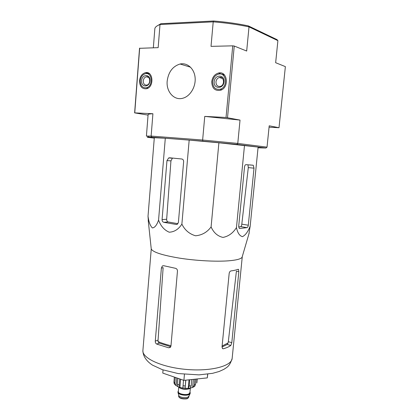 <?xml version="1.0" encoding="UTF-8"?>
<svg xmlns="http://www.w3.org/2000/svg" width="420" height="420" viewBox="0 0 420 420"><rect width="100%" height="100%" fill="white"/><g stroke="black" fill="none" stroke-linecap="round" stroke-linejoin="round"><path stroke-width="0.63" d="M242.282 256.547L242.078 257.245C241.001 258.962 236.502 260.153 228.575 260.815C216.111 261.791 196.04 260.726 179.545 258.142C162.262 255.229 152.833 252.173 151.247 248.976L142.916 350.312C141.713 357.929 161.207 367.195 185.918 369.395C210.62 371.69 231.709 366.119 232.15 358.433C229.535 366.907 226.522 367.406 223.954 369.306L219.072 371.516L212.583 373.328L199.017 374.876L178.148 373.564L162.488 369.737L152.497 365.127C146.449 361.195 142.889 356.081 142.905 350.464M148.486 222.915L148.024 216.227C148.769 221.975 150.224 225.871 152.387 227.923C154.76 227.734 156.823 225.125 158.566 220.091C160.739 226.054 164.288 230.092 169.213 232.202C174.353 231.977 178.573 229.273 181.881 224.096C184.8 230.092 189.357 233.987 195.552 235.778C201.968 235.21 207.149 232.255 211.097 226.91C213.617 232.664 217.571 236.166 222.957 237.421C228.533 236.339 233.037 233.063 236.46 227.588C237.594 232.922 239.6 235.94 242.482 236.654C245.548 235.1 248.115 231.562 250.184 226.039L248.908 233.961M231.803 342.683L238.838 271.698L238.549 269.399L238.135 269.299C236.402 269.966 234.014 270.512 230.958 270.937C230.018 271.194 229.42 272.034 229.168 273.457L222.023 346.946L222.574 348.647L223.372 348.773C226.548 347.849 229.026 346.752 230.8 345.487L231.803 342.683L228.317 341.686L228.076 342.935L222.112 346.028M222.017 347.025L227.257 344.458L228.076 342.935M238.838 271.698L236.408 271.183L228.317 341.686M170.982 345.718C165.921 344.521 161.584 343.114 157.972 341.507L159.259 343.114L170.767 346.721M156.681 344.048L168.593 347.781L170.195 347.45L170.961 345.986L177.466 271.052C177.44 269.588 176.773 268.669 175.46 268.301L163.684 265.703L162.403 265.928L161.39 268.028L155.279 341.119C155.258 342.536 155.72 343.513 156.681 344.048L159.259 343.114M157.972 341.507L163.128 267.697L161.39 268.028M184.433 374.372L183.892 380.363L162.781 373.096L163.049 369.931M183.892 380.363L207.302 377.885L207.653 374.168M207.302 377.885L207.769 374.152M178.406 222.374L183.635 161.695C183.64 160.172 183.036 159.275 181.818 159.002L169.675 157.794L168.693 157.941L166.966 160.603L162.073 219.592C162.067 221.056 162.645 221.965 163.805 222.311L176.206 224.459L177.308 224.264L178.406 222.374M181.881 224.096L189.178 140.107L218.894 142.784L258.111 147.079L250.184 226.039M158.566 220.091L165.296 138.243L189.178 140.107M148.024 216.227L154.308 137.713L165.296 138.243M236.46 227.588L244.498 145.383M211.097 226.91L218.894 142.784M248.299 225.215L254.006 168.178L253.26 165.26L245.926 164.651C245.201 164.75 244.729 165.532 244.514 167.003L238.697 226.27L239.222 228.386L239.642 228.506L246.944 227.651C247.643 227.435 248.094 226.622 248.299 225.215L241.804 224.165C241.61 225.572 241.274 226.401 240.791 226.643L238.681 227.015M222.679 74.487L223.272 73.941M160.912 23.704L159.999 24.533L213.213 21.851L211.019 46.363L232.738 45.838L234.25 46.037L246.682 51.041L249.013 26.88L248.309 25.883L277.006 39.622L277.898 40.656L249.013 26.88C238.103 24.565 226.17 22.89 213.213 21.851L213.649 21L160.912 23.704L156.833 26.082M248.309 25.883C237.731 23.641 226.175 22.013 213.649 21M148.06 115.106L134.626 112.875L139.529 48.31L158.161 47.644L159.999 24.533C156.613 25.814 154.891 27.279 154.828 28.928L153.347 47.759M167.186 81.06C168.436 71.962 172.736 66.281 180.08 64.013C187.331 62.402 194.36 68.675 195.111 77.695C195.956 86.688 190.318 96.138 183.109 98.149C174.342 100.973 166.047 91.864 167.186 81.06M211.738 81.669C212.41 77.128 214.636 74.261 218.431 73.059C227.54 70.486 229.541 87.838 220.411 90.295C214.841 91.077 211.953 88.205 211.738 81.669M139.519 80.682C140.096 76.34 142.065 73.668 145.425 72.676C153.279 70.723 154.418 87.077 146.548 88.751C142.023 89.156 139.676 86.468 139.519 80.682M258.038 147.803L265.954 148.029L267.026 147.147L269.204 125.806L279.011 127.727L269.062 127.197M267.026 147.147L237.778 143.409L236.906 144.406L202.886 141.162L202.634 140.038L237.778 143.409L240.025 120.089L204.75 116.398L226.028 117.485L240.025 120.089M146.407 136.117L151.137 136.075L202.634 140.038L204.75 116.398M232.738 45.838L226.028 117.485M234.25 46.037L227.525 117.642M277.898 40.656L275.651 62.706L285.374 66.623L279.011 127.727M134.626 112.875L152.911 113.741C149.672 113.883 148.071 114.182 148.097 114.639L146.412 136.101M139.671 48.095L134.757 112.812M154.277 138.133L148.029 137.408C146.905 137.177 147.084 137.067 148.554 137.067L151.883 137.177L151.137 136.075L152.911 113.741M202.886 141.162L151.883 137.177M265.954 148.029L236.906 144.406M177.928 223.703L168.142 221.959C167.15 221.613 166.656 220.71 166.666 219.251L170.94 160.865L172.421 158.209L168.693 157.941M247.989 164.792L248.294 167.601L241.804 224.165M212.651 81.68C213.218 77.784 215.119 75.285 218.363 74.183C226.49 71.689 228.281 87.266 220.096 89.271C215.297 89.849 212.814 87.318 212.651 81.68M214.174 81.701C214.767 74.245 224.763 74.282 224.039 81.837C223.361 89.376 213.423 89.14 214.174 81.701M215.959 81.911C216.29 79.627 217.403 78.157 219.298 77.501C224.123 75.999 225.188 85.239 220.322 86.399C217.508 86.72 216.048 85.223 215.959 81.911M140.291 80.692C140.789 76.944 142.48 74.618 145.367 73.71C152.345 71.831 153.363 86.425 146.354 87.78C142.438 88.058 140.422 85.696 140.291 80.692M141.587 80.714C142.049 73.836 150.544 73.867 149.972 80.829C149.447 87.775 140.999 87.575 141.587 80.714M143.278 80.908C143.572 78.708 144.564 77.338 146.255 76.797C150.392 75.668 150.995 84.31 146.837 85.092C144.538 85.244 143.351 83.853 143.278 80.908M178.763 395.267L178.852 395.588C179.482 397.383 185.74 398.381 188.018 397.042L188.885 396.139M178.395 390.989L177.959 391.786L178.038 392.726C178.794 394.889 186.417 396.097 189.184 394.485L190.255 393.256L190.003 392.023M177.959 391.786C177.398 394.139 186.086 395.971 189.215 394.133L190.286 392.905M178.5 386.915C179.834 388.983 187.252 389.97 189.966 388.437M196.786 383.014L197.164 378.956M195.988 379.082L195.5 384.389L194.754 386.206L194.114 386.668M194.806 379.207L194.271 385.004L193.179 387.156L192.617 387.476L193.368 379.36M191.788 379.528L191.216 385.802L190.218 388.112L192.617 387.476M189.787 379.738L189.215 386.022L188.223 388.337L189 379.822M185.745 380.163L185.089 388.327L188.223 388.337M183.498 380.226L182.879 388.085L179.891 387.434L179.188 384.935L177.382 384.305L178.096 386.741M175.308 377.407L174.82 382.904L175.423 385.098L178.091 386.794M174.358 377.081L173.922 382.053L174.216 383.749L175.423 385.103M177.917 378.305L177.382 384.305M179.723 378.924L179.188 384.935M185.089 388.327L185.829 380.158M179.891 387.434L180.626 379.234M176.08 385.686L176.768 377.911M223.372 348.773L222.395 348.485M230.8 345.487L227.257 344.458M170.599 347.014L168.593 347.781M157.826 340.216L155.279 341.119M232.166 358.276L242.272 256.704M177.046 224.385L176.206 224.459M170.94 160.865L166.966 160.603M166.666 219.251L162.073 219.592M168.142 221.959L163.805 222.311M254.006 168.178L248.294 167.601M239.642 228.506L239.332 228.454M246.944 227.651L240.791 226.643M179.293 397.283C181.529 399 184.265 399.368 187.509 398.391M187.924 398.092L188.811 397.058L187.814 398.339C187.178 398.979 185.199 399.094 181.871 398.685C179.744 398.113 178.678 397.262 178.668 396.133C178.206 398.108 185.341 399.63 187.924 398.092M178.374 391.241C176.227 393.577 185.603 396.097 189.063 394.081L189.982 392.269M178.736 387.182L178.337 391.639C177.812 393.855 185.981 395.577 188.927 393.855L189.94 392.695L190.355 388.211M179.519 387.765C182.637 389.492 185.934 389.802 189.399 388.689L189.478 388.647M195.5 384.389L194.271 385.004M191.216 385.802L189.215 386.022M185.22 386.006L182.999 385.765M174.82 382.904L173.922 382.053M242.078 257.245L249.17 233.079M151.247 248.976L148.202 220.248M238.549 269.393L238.124 269.304M163.658 265.697L162.403 265.928M180.08 64.013L190.554 67.205M224.606 75.133L218.431 73.059M149.678 73.878L145.425 72.676M148.554 137.067L147.667 135.98M253.26 165.26L249.79 164.918M220.096 89.271L221.734 89.712M219.298 77.501L222.532 78.477M146.354 87.78L147.977 88.148M146.255 76.797L148.475 77.354M188.811 397.058L188.9 396.113M178.668 396.133L178.752 395.225M188.716 396.485L190.024 393.818M178.852 395.588L178.038 392.726M194.765 386.211L193.184 387.161M190.323 388.048L188.249 388.322M187.22 388.374L181.676 387.87M179.839 387.392L177.933 386.668M197.253 378.95L196.922 382.499"/></g></svg>
